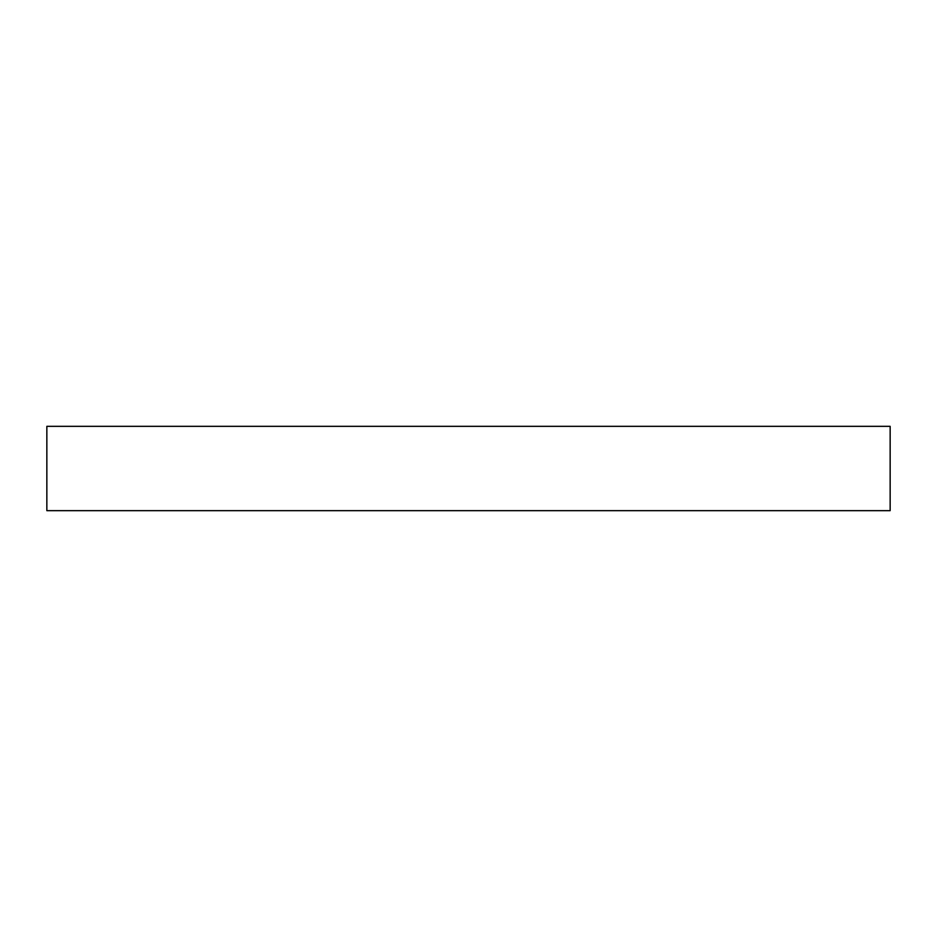 <?xml version="1.0" encoding="UTF-8"?>
<svg xmlns="http://www.w3.org/2000/svg" width="937" height="937" viewBox="0 0 937 937"><rect width="100%" height="100%" fill="white"/><g stroke="black" fill="none" stroke-linecap="round" stroke-linejoin="round"><path stroke-width="1.41" d="M890.15 510.665L890.15 426.335L46.85 426.335L46.85 510.665L890.15 510.665L46.85 510.665L46.85 426.335L890.15 426.335L890.15 510.665"/></g></svg>
